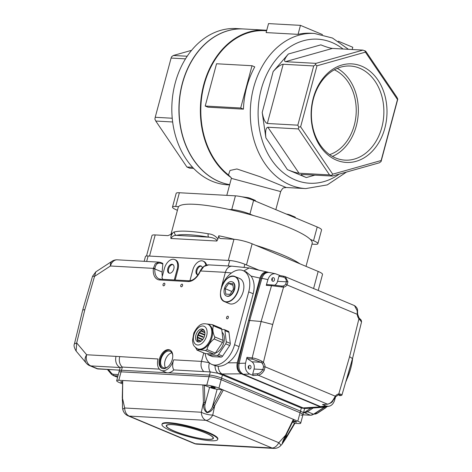 <?xml version="1.0" encoding="UTF-8"?>
<svg xmlns="http://www.w3.org/2000/svg" width="472" height="472" viewBox="0 0 472 472"><rect width="100%" height="100%" fill="white"/><g stroke="black" fill="none" stroke-linecap="round" stroke-linejoin="round"><path stroke-width="0.71" d="M173.012 264.615A4.72 2.915 -67.3 0 0 168.598 268.922A4.72 2.915 -67.3 0 0 169.413 273.217M201.397 266.184A4.72 2.915 -67.3 0 0 196.977 270.486A4.72 2.915 -67.3 0 0 197.792 274.787M165.56 367.836A8.88 5.487 112.7 0 1 165.047 360.85A8.88 5.487 112.7 0 1 171.855 352.808M170.138 350.118A9.989 6.171 -67.3 0 0 160.309 359.127A9.989 6.171 -67.3 0 0 162.445 368.502M172.764 355.705A8.88 5.487 -67.3 0 0 170.126 351.292A8.88 5.487 -67.3 0 0 161.017 359.168A8.88 5.487 -67.3 0 0 163.265 367.67A8.88 5.487 -67.3 0 0 168.262 366.449M159.4 369.122L122.336 367.068L120.195 367.535A8.88 6.82 -86.8 0 1 116.018 356.384L158.014 358.98A12.207 7.54 -67.3 0 0 161.176 370.408L166.008 372.426A12.207 7.54 -67.3 0 0 167.607 372.791A12.207 7.54 -67.3 0 0 173.814 369.918C172.339 367.57 172.274 364.213 173.619 359.841L201.509 361.387L209.45 362.72M161.176 370.408A12.207 7.54 -67.3 0 0 173.619 359.841M162.356 263.211A1.109 0.684 112.7 0 1 162.498 263.246A1.109 0.684 112.7 0 1 162.828 264.031L162.132 272.031A13.871 8.567 -67.3 0 0 162.321 276.256M208.736 264.88L203.928 266.45L200.205 271.488A14.986 9.257 112.7 0 1 188.121 281.548L159.742 279.979A14.986 9.257 112.7 0 1 153.323 268.898L153.37 268.367A1.109 0.401 5 0 1 154.934 268.468L154.887 268.999A13.871 8.567 -67.3 0 0 159.011 278.852A13.871 8.567 -67.3 0 0 160.427 279.223M112.023 261.264A8.88 8.88 0 0 1 117.375 259.824A8.88 6.82 -86.8 0 0 110.442 265.996L94.536 276.397L95.798 271.872L112.023 261.264A8.88 5.157 -123.2 0 0 110.442 265.996L153.37 268.367L155.247 263.76L159.017 262.125L160.745 262.538A1.109 0.684 112.7 0 1 160.887 262.568A1.109 0.684 112.7 0 1 161.218 263.358C157.766 262.379 155.666 264.084 154.934 268.468M200.441 270.969L200.234 270.851C202.447 266.81 205.255 264.816 208.648 264.875L232.006 266.167C228.867 266.261 226.648 268.32 225.368 272.35L200.441 270.969M227.893 362.838L237.251 362.773C236.271 368.018 237.664 371.712 241.428 373.842L222.064 373.977C219.71 372.62 218.418 370.042 218.188 366.248C221.492 366.325 224.725 365.192 227.893 362.838C233.321 358.968 237.038 353.558 239.05 346.59L253.204 293.749C254.939 286.758 254.249 280.875 251.128 276.114L246.225 271.919L243.098 270.609A22.196 13.712 -67.3 0 0 221.545 286.622L225.368 272.35L231.469 272.993M205.22 353.558A22.196 13.712 -67.3 0 0 211.798 364.402A22.196 13.712 -67.3 0 0 234.56 344.707L248.714 291.873A22.196 13.712 -67.3 0 0 243.098 270.609M211.798 364.402L215.043 365.7L218.188 366.248M268.592 272.385L267.689 272.102C264.013 271.654 261.429 273.648 259.942 278.091L251.128 276.114M267.689 272.102L249.104 267.96L243.841 270.922M249.104 267.96L232.006 266.167M74.434 343.893L76.706 342.932L86.659 354.761A8.88 6.655 -40.1 0 0 86.305 363.174L76.11 351.05C74.163 347.716 73.602 345.333 74.434 343.893L82.706 310.016L84.842 309.62L76.706 342.932L76.128 351.074M84.842 309.62L94.536 276.397L92.559 276.244L82.706 310.016M222.064 373.977L210.317 371.936L203.751 371.57C201.172 368.744 200.423 365.352 201.509 361.387A1.239 0.761 -67.3 0 0 201.514 361.363L203.768 352.956M300.835 415.112A8.88 1.499 -165 0 0 302.965 414.717A8.88 1.499 -165 0 0 300.068 412.734A8.88 1.499 15 0 1 302.965 414.717L303.39 413.13A8.88 1.499 -165 0 0 300.493 411.147L221.586 378.113A8.88 1.499 -165 0 0 209.468 375.104L210.317 371.936A8.88 6.071 -79.2 0 1 209.397 362.891M304.641 408.475L303.39 413.13A8.88 1.499 -165 0 0 300.493 411.147L301.342 407.979L222.436 374.945A8.88 1.499 15 0 0 218.807 373.659A8.88 5.989 -84 0 1 215.043 365.7M303.242 408.079A8.88 6.82 93.2 0 0 305.012 408.492A8.88 6.82 93.2 0 0 305.036 408.492L301.431 408.014L320.352 406.882L322.789 407.289L305.992 408.504L303.567 408.097L222.135 374.013M322.789 407.289L324.653 406.811M162.858 279.335A13.871 8.567 112.7 0 1 161.967 277.565L164.427 268.397A9.989 6.171 112.7 0 1 174.669 259.535A9.989 6.171 112.7 0 1 177.195 269.105L174.286 279.967M167.796 268.58A4.72 2.915 -67.3 0 0 168.988 273.099A4.72 2.915 -67.3 0 0 173.495 269.872A4.72 2.915 -67.3 0 0 172.634 264.397A4.72 2.915 -67.3 0 0 167.796 268.58M174.669 259.535L175.472 259.871A9.989 6.171 112.7 0 1 178.003 269.441L175.165 280.014M205.91 265.299A9.989 6.171 -67.3 0 0 203.048 261.104A9.989 6.171 -67.3 0 0 192.806 269.966L189.915 280.752M202.317 267.724A4.72 2.915 -67.3 0 0 201.013 265.966A4.72 2.915 -67.3 0 0 196.175 270.149A4.72 2.915 -67.3 0 0 197.367 274.669A4.72 2.915 -67.3 0 0 198.063 274.81M206.6 265.087A9.989 6.171 -67.3 0 0 203.851 261.441L203.048 261.104M228.253 265.954L229.716 260.503A11.098 1.87 15 0 1 244.862 264.267L244.018 267.423M144.166 261.305L145.453 256.491A11.098 1.87 15 0 1 148.125 255.989L146.662 261.447M220.807 238.531L233.959 239.286A13.316 2.242 15 0 1 252.137 243.806L246.472 264.94L258.833 270.114L244.862 264.267M294.876 423.366L298.57 423.567A8.88 1.499 -165 0 0 300.699 423.172A8.88 1.499 -165 0 0 297.803 421.183L300.493 411.147L221.586 378.113A8.88 1.499 -165 0 0 209.468 375.104L121.487 370.243A8.88 1.499 -165 0 0 119.357 370.638L120.207 367.47M303.732 411.861L304.682 412.257L310.971 408.144L306.304 411.195A8.88 5.487 112.7 0 1 306.18 411.277M304.682 412.257L303.643 412.198M320.352 406.882L241.428 373.842M229.716 260.503L148.125 255.989M237.251 362.773L259.942 278.091M180.782 285.436A1.387 0.855 -67.3 0 0 181.13 286.764A1.387 0.855 -67.3 0 0 182.457 285.814A1.387 0.855 -67.3 0 0 182.204 284.203A1.387 0.855 -67.3 0 0 180.782 285.436M163.041 284.451A1.387 0.855 -67.3 0 0 163.395 285.784A1.387 0.855 -67.3 0 0 164.722 284.834A1.387 0.855 -67.3 0 0 164.468 283.224A1.387 0.855 -67.3 0 0 163.041 284.451M226.56 317.455A1.387 0.855 -67.3 0 0 226.908 318.783A1.387 0.855 -67.3 0 0 228.236 317.839A1.387 0.855 -67.3 0 0 227.982 316.228A1.387 0.855 -67.3 0 0 226.56 317.455M159.507 358.791A9.989 6.171 -67.3 0 0 162.032 368.355A9.989 6.171 -67.3 0 0 171.584 361.528A9.989 6.171 -67.3 0 0 169.749 349.929A9.989 6.171 -67.3 0 0 159.507 358.791M203.751 371.57L173.814 369.918M345.988 381.105L346.053 380.957A44.398 27.423 -67.3 0 0 352.655 358.036M303.602 412.357L304.369 412.675A8.88 5.487 112.7 0 0 307.514 411.702L313.202 407.985L307.514 411.702A8.88 5.487 112.7 0 1 304.369 412.675L310.411 415.207A0.555 0.425 93.2 0 0 310.653 415.212M171.383 430.96A28.857 4.862 -165 0 0 200.736 439.444A28.857 4.862 -165 0 0 217.704 439.45A28.857 4.862 -165 0 0 191.089 427.284A28.857 4.862 -165 0 0 161.955 424.511A28.857 4.862 -165 0 0 171.383 430.96M174.221 431.119A24.42 4.112 -165 0 0 199.06 438.293A24.42 4.112 -165 0 0 213.415 438.299A24.42 4.112 -165 0 0 190.894 428.01A24.42 4.112 -165 0 0 166.244 425.661A24.42 4.112 -165 0 0 174.221 431.119M122.26 400.209L122.519 398.338L122.502 408.014L122.46 400.274M122.26 398.279L122.708 380.497L118.802 380.279A8.88 1.499 -165 0 0 116.667 380.68A8.88 1.499 -165 0 0 119.563 382.662L122.419 383.854M297.803 421.183L293.366 419.331L293.714 419.578L285.979 435.367L285.554 435.278L293.366 419.331L223.333 390.014L214.742 405.637L213.432 404.905L221.828 389.636L223.333 390.014L218.896 388.155A8.88 1.499 15 0 0 206.777 385.146L202.866 384.928L204.364 385.294L204.925 404.687C204.588 407.814 205.308 410.321 207.084 412.209C209.521 411.425 211.326 409.548 212.5 406.569L213.432 404.905M285.637 438.925A1.109 0.454 -147.9 0 0 285.477 438.405L286.392 436.907A1.109 0.437 -149.4 0 1 286.569 437.402L282.25 443.922L282.628 441.816L284.752 437.031L285.123 437.084L285.979 435.367M284.752 437.031L285.554 435.278L278.799 442.718A8.88 5.487 112.7 0 1 271.978 447.987L205.91 420.334A8.88 6.82 -86.8 0 1 201.349 412.239L203.355 402.805L204.848 402.769M285.123 437.084L282.203 443.361L285.477 438.405L286.663 433.969M292.469 422.115L294.911 423.313L286.569 437.402M197.089 444.164A8.88 6.82 -86.8 0 1 195.314 443.751A8.88 5.487 112.7 0 1 194.151 443.485A8.88 8.88 0 0 0 197.089 444.164L273.754 448.4A8.88 8.88 0 0 0 280.816 445.503A8.88 0.897 -137.8 0 0 278.799 442.718L212.736 415.065A8.88 5.487 112.7 0 1 205.91 420.334L129.251 416.092A8.88 6.82 -86.8 0 1 124.691 407.997L201.349 412.239A8.88 2.649 -168 0 0 212.736 415.065L214.742 405.637L213.727 407.295C212.158 410.498 209.898 412.304 206.954 412.711C204.577 410.935 203.42 408.28 203.497 404.752L204.925 404.687L209.574 387.341L204.364 385.294M203.497 404.752L202.866 384.928L122.708 380.497L122.519 398.338L124.691 407.997A8.88 1.764 167.3 0 0 122.85 409.584A8.88 8.88 0 0 0 128.089 415.832L194.151 443.485M213.727 407.295L212.5 406.569L217.144 389.223A6.106 1.027 15 0 1 209.574 387.341M292.852 421.331A2.33 0.395 -165 0 0 292.905 421.354A2.33 0.395 -165 0 0 295.277 422.039A2.33 0.395 -165 0 0 296.646 422.039A2.33 0.395 -165 0 0 295.885 421.52A2.33 0.395 -165 0 0 293.13 420.77M122.437 381.877A2.33 0.395 -165 0 0 120.72 381.807A2.33 0.395 -165 0 0 121.481 382.332A2.33 0.395 -165 0 0 122.431 382.668M221.828 389.636L217.144 389.223M211.586 387.311A2.33 0.395 -165 0 0 213.958 387.996A2.33 0.395 -165 0 0 215.326 387.996A2.33 0.395 -165 0 0 214.565 387.477A2.33 0.395 -165 0 0 212.193 386.792A2.33 0.395 -165 0 0 210.825 386.792A2.33 0.395 -165 0 0 211.586 387.311M116.667 380.68L118.932 372.225A8.88 1.499 15 0 1 121.062 371.824A8.88 1.499 -165 0 0 118.932 372.225L119.357 370.638A8.88 1.499 -165 0 1 121.487 370.243L209.468 375.104L209.043 376.691L121.062 371.824L118.802 380.279M206.777 385.146L209.043 376.691A8.88 1.499 15 0 1 221.161 379.7A8.88 1.499 -165 0 0 209.043 376.691L121.062 371.824L122.336 367.068A8.88 6.82 -86.8 0 1 119.699 356.861M222.436 374.945L221.161 379.7L300.068 412.734L221.161 379.7L218.896 388.155M217.704 439.45L217.846 438.925A28.857 4.862 -165 0 0 191.231 426.759A28.857 4.862 -165 0 0 162.097 423.986L161.955 424.511M279.937 275.506L275.571 273.784C272.002 273.371 269.453 275.312 267.931 279.607L266.261 285.348L267.199 284.616L272.255 284.952M287.944 281.772A1.109 0.507 178.9 0 0 286.374 281.813A7.77 4.797 -67.3 0 0 283.436 277.129A1.109 0.867 100.9 0 1 284.587 276.421L285.259 276.622L287.944 281.772L287.017 284.923A7.216 5.54 -86.8 0 1 283.548 287.183L271.518 285.702A1.109 0.785 -86.2 0 1 272.32 284.952L267.199 284.616M281.843 287.082A1.109 0.507 -81.1 0 0 281.495 286.026A1.109 0.507 -81.1 0 0 281.489 286.026A1.109 0.507 -81.1 0 0 281.465 286.026L282.763 286.044A6.106 4.691 93.2 0 0 285.702 284.126L286.374 281.813L277.554 281.33A6.106 4.691 -86.8 0 1 274.704 285.159M261.96 361.275L263.4 362.39A1.109 0.549 140.4 0 1 262.096 363.174L261.028 362.289A1.109 0.443 120.2 0 0 261.96 361.275C258.438 359.428 255.169 358.301 252.172 357.9A1.109 0.791 96.3 0 0 252.496 359.186L247.369 358.626L246.974 357.328L252.172 357.9L261.122 321.497L272.722 324.471L283.548 287.183A1.109 0.702 -98.7 0 0 282.763 286.044M281.524 286.032L272.332 284.952A1.109 0.785 -86.2 0 1 272.385 284.958L281.465 286.026M360.089 319.839A1.109 0.814 -49.1 0 0 359.947 318.895C361.003 319.538 361.534 320.559 361.534 321.951L358.932 318.742A7.216 5.54 -86.8 0 1 357.251 314.322L287.017 284.923A1.109 0.46 -143.7 0 0 285.702 284.126M272.722 324.471L263.4 362.39A7.216 5.54 -86.8 0 1 265.075 366.809L264.22 370.319C262.473 373.252 260.444 374.862 258.131 375.151L327.379 404.138A1.109 0.832 85.9 0 0 327.68 404.185L322.765 404.545L327.379 404.138C329.692 403.849 331.716 402.244 333.462 399.306L335.309 396.209A7.216 5.54 -86.8 0 1 338.778 393.943L349.604 356.655L358.932 318.742A1.109 0.549 -39.6 0 0 359.074 317.992L357.646 314.199L357.251 314.322L357.192 310.759L354.513 305.614L284.463 276.38M283.436 277.129L278.911 276.262L279.866 275.495L284.451 276.38M357.192 310.759A1.109 0.507 -1.1 0 1 357.54 311.119C357.847 309.101 356.832 307.266 354.507 305.608L354.507 305.608M359.074 317.992L359.941 318.889A1.109 0.814 -49.1 0 1 359.947 318.895M246.974 357.328L245.54 363.169C244.661 368.355 246.065 371.989 249.753 374.06L253.216 375.505L252.691 374.107L257.547 373.753A7.77 4.797 -67.3 0 0 262.875 369.529L263.518 366.909A6.106 4.691 93.2 0 0 262.096 363.174M264.22 370.319L262.875 369.529L254.054 369.045L252.691 374.107M333.462 399.306L333.893 399.401L335.498 396.828A1.109 0.46 36.3 0 0 335.309 396.209L265.075 366.809L263.518 366.909M335.498 396.828L338.241 395.005A1.109 0.702 81.3 0 0 338.778 393.943L340.206 394.031A1.109 0.873 101.5 0 1 339.203 395.011L338.241 395.005A1.109 0.702 81.3 0 1 338.147 395.005L339.203 395.011C341.268 395.453 341.35 395.642 339.457 395.589A1.109 0.914 -87.7 0 0 339.539 395.595A1.109 0.914 -87.7 0 1 339.539 395.595C341.173 395.683 342.005 395.388 342.035 394.716L352.507 358.649L361.528 321.951M340.206 394.031L342.035 394.716M349.604 356.655L352.507 358.637M248.626 365.936A1.829 1.404 -86.8 0 1 248.496 368.319M272.126 278.22A1.829 1.404 -86.8 0 1 271.996 280.61M278.911 276.262L277.554 281.33M273.595 277.731A1.829 1.404 93.2 0 0 273.229 277.648A1.829 1.404 93.2 0 0 271.748 279.158A1.829 1.404 93.2 0 0 272.657 281.218A1.829 1.404 93.2 0 0 273.022 281.306A1.829 1.404 93.2 0 0 274.503 279.796A1.829 1.404 93.2 0 0 273.595 277.731M247.369 358.626L251.93 361.788A6.106 4.691 -86.8 0 1 254.054 369.045M250.089 365.44A1.829 1.404 93.2 0 0 249.723 365.357A1.829 1.404 93.2 0 0 248.242 366.868A1.829 1.404 93.2 0 0 249.157 368.927A1.829 1.404 93.2 0 0 249.523 369.016A1.829 1.404 93.2 0 0 251.004 367.505A1.829 1.404 93.2 0 0 250.089 365.44M322.464 404.492L325.922 405.944L328.63 406.321L323.302 406.976L320.594 406.598L325.922 405.944M335.633 396.651L334.536 400.427C333.409 403.849 331.444 405.814 328.63 406.321M267.931 279.607L261.901 278.321L249.658 320.488L239.115 363.369L245.54 363.169M266.261 285.348L271.518 285.702L261.122 321.497L249.658 320.488L261.895 278.35A8.88 6.82 93.2 0 1 261.901 278.321C263.429 274.031 265.972 272.09 269.541 272.503L275.571 273.784M249.753 374.06L243.334 374.255A8.88 6.82 93.2 0 0 243.357 374.261L320.594 406.598A8.88 6.82 93.2 0 1 320.571 406.587L319.509 406.528A8.88 6.82 93.2 0 0 321.284 406.941L322.063 406.982M320.571 406.587L243.357 374.261C239.64 372.184 238.236 368.555 239.115 363.369A8.88 6.82 93.2 0 1 239.121 363.334L238.059 363.275A8.88 6.82 93.2 0 0 242.289 374.207L319.509 406.528M268.432 272.385L267.701 272.344A8.88 6.82 93.2 0 0 260.827 278.291L248.596 320.429L238.059 363.275M248.596 320.429L249.658 320.488L239.121 363.334M207.715 353.729L207.727 353.829A2.218 1.369 -67.3 0 0 208.382 354.885A2.218 1.369 -67.3 0 0 208.677 354.95L217.073 355.416A2.218 1.369 -67.3 0 0 218.583 354.425L225.687 343.828A2.218 1.369 -67.3 0 0 226.253 341.716L224.955 330.648A2.218 1.369 -67.3 0 0 224.3 329.592A2.218 1.369 -67.3 0 0 224.011 329.527L221.746 329.403M226.253 341.716L230.277 343.398A2.218 1.369 112.7 0 1 229.711 345.516L225.687 343.828M224.3 329.592L228.324 331.279A2.218 1.369 112.7 0 1 228.979 332.335L224.955 330.648M208.677 354.95L212.701 356.637A2.218 1.369 112.7 0 1 212.412 356.572L208.382 354.885M218.583 354.425L222.607 356.112A2.218 1.369 112.7 0 1 221.097 357.103L217.073 355.416M198.157 341.681L198.907 341.993M197.396 340.2L197.579 340.076A7.493 4.626 -67.3 0 0 197.904 341.333M200.694 341.38L197.579 340.076M197.166 337.828L197.567 337.745A7.493 4.626 -67.3 0 0 197.526 339.61L197.29 339.763M197.526 339.61L201.113 341.108M201.568 339.421L202.476 339.244A7.493 4.626 -67.3 0 0 202.399 339.769L197.567 337.745M197.738 335.12L198.169 335.267A7.493 4.626 -67.3 0 0 197.65 337.226L197.213 337.309M197.65 337.226L202.476 339.244M201.686 336.743A9.794 6.047 112.7 0 1 201.857 336.312L203.202 336.772A7.493 4.626 -67.3 0 0 203.001 337.291L198.169 335.267M199.025 332.595L199.314 332.937A7.493 4.626 -67.3 0 0 198.376 334.754L197.933 334.601M201.857 336.312L197.921 334.642M198.376 334.754L203.202 336.772M203.403 334.076L204.146 334.961L199.314 332.937M200.765 330.713L200.86 331.043A7.493 4.626 -67.3 0 0 199.615 332.494L204.447 334.512A7.493 4.626 -67.3 0 0 204.146 334.961M199.225 332.312L199.573 332.441M199.615 332.494L199.337 332.164M204.913 332.736L200.86 331.043M202.624 329.769L202.624 329.804A7.493 4.626 -67.3 0 0 201.219 330.719L201.143 330.441M201.219 330.719L204.86 332.241M204.282 330.494L202.624 329.804M203.113 329.686L203.975 330.046M212.701 356.637L221.097 357.103M230.277 343.398L228.979 332.335M222.607 356.112L229.711 345.516M215.368 353.074A11.652 7.198 -67.3 0 0 223.533 343.533A11.652 7.198 -67.3 0 0 222.082 332.264M195.591 347.604L197.084 350.1C198.447 349.658 201.243 349.811 205.479 350.566L206.996 349.575C207.922 345.451 210.288 341.923 214.093 338.979L214.754 338.005L214.66 336.861C212.801 332.583 212.365 328.896 213.362 325.798L212.418 324.671L207.143 323.987M206.996 349.575L215.362 353.08A2.218 1.369 112.7 0 1 213.851 354.071L205.479 350.566M214.66 336.861L223.032 340.365A2.218 1.369 112.7 0 1 222.465 342.477L214.093 338.979M223.032 340.365L221.734 329.303A2.218 1.369 112.7 0 0 221.079 328.241L212.418 324.671M196.912 350.082L205.456 353.605A2.218 1.369 112.7 0 1 205.161 353.54L196.912 350.082M198.464 341.993A6.826 4.218 112.7 0 1 197.485 335.928A6.826 4.218 112.7 0 1 203.591 329.674A6.826 4.218 112.7 0 1 203.621 329.674M195.874 335.256A6.826 4.218 -67.3 0 0 197.603 341.793A6.826 4.218 -67.3 0 0 204.128 337.126A6.826 4.218 -67.3 0 0 202.871 329.202A6.826 4.218 -67.3 0 0 195.874 335.256M205.456 353.605L213.851 354.071M215.362 353.08L222.465 342.477M207.798 324.223L208.6 324.559A13.316 8.225 112.7 0 1 211.975 337.315A13.316 8.225 112.7 0 1 198.317 349.132L197.508 348.796C194.765 347.097 193.284 345.398 193.054 343.693L192.476 340.613L193.809 333.049C198.913 323.314 202.954 323.084 207.798 324.223A13.316 8.225 112.7 0 1 211.167 336.978A13.316 8.225 112.7 0 1 197.508 348.796M225.156 288.669L225.793 294.121L229.929 294.345L233.428 289.124L232.79 283.672L228.654 283.448L225.156 288.669L231.858 291.472M232.973 285.253L228.654 283.448M224.395 288.628A7.658 4.732 -67.3 0 0 226.336 295.962A7.658 4.732 -67.3 0 0 234.189 289.165A7.658 4.732 -67.3 0 0 232.248 281.831A7.658 4.732 -67.3 0 0 224.395 288.628M226.967 278.869A13.594 8.396 112.7 0 1 235.103 276.592C225.303 271.624 214.188 298.174 224.607 301.673L229.274 303.626A13.594 8.396 -67.3 0 0 242.272 294.327A13.594 8.396 -67.3 0 0 239.776 278.545L235.103 276.592A13.594 8.396 112.7 0 1 238.549 289.613A13.594 8.396 112.7 0 1 224.607 301.673A13.594 8.396 112.7 0 1 220.518 294.274M226.536 296.038A7.658 4.732 -67.3 0 0 226.737 296.127A7.658 4.732 -67.3 0 0 234.59 289.336A7.658 4.732 -67.3 0 0 232.649 282.002A7.658 4.732 -67.3 0 0 232.448 281.926M174.569 231.917A2.773 2.626 -104.7 0 0 176.398 235.375L208.748 237.162A66.593 11.222 -165 0 0 176.398 235.375C174.144 235.227 172.309 236.26 170.888 238.484L170.917 236.431C172.05 233.492 173.271 231.982 174.569 231.917A69.366 11.688 15 0 1 208.264 233.782C212.329 234.142 215.551 235.894 217.917 239.033L216.86 241.027C216.937 238.696 211.249 237.31 208.748 237.162A2.773 1.322 -80.3 0 1 208.264 233.782M221.279 238.59C219.704 238.649 218.878 237.711 218.796 235.77A69.366 11.688 15 0 1 234.289 239.31M146.515 256.007L152.002 235.534A13.316 2.242 15 0 1 155.205 234.932L167.885 235.634L170.958 234.377A69.366 11.688 15 0 1 171.79 233.168L170.917 236.431M252.137 243.806L318.163 271.441A13.316 2.242 15 0 1 322.512 274.421L318.222 290.422M170.958 234.377L178.18 207.432A69.366 11.688 15 0 1 226.011 208.819A69.366 11.688 15 0 1 312.193 243.34L306.021 266.361M155.205 234.932L149.541 256.072L228.295 260.426L233.959 239.286M217.917 239.033L218.796 235.77M171.79 233.168L170.893 234.56M207.302 439.296A24.084 4.059 -165 0 0 212.571 438.795A24.084 4.059 -165 0 0 190.877 428.063A24.084 4.059 -165 0 0 166.728 426.511A24.084 4.059 -165 0 0 182.994 434.216A24.084 4.059 -165 0 0 207.302 439.296M166.728 426.511L166.492 426.116A24.42 4.112 15 0 1 166.303 425.508M213.438 438.14A24.42 4.112 15 0 1 212.972 438.571L212.571 438.795M266.603 30.792L264.833 30.698A77.691 59.684 93.2 0 0 203.821 86.075A77.691 59.684 93.2 0 0 228.466 174.97L230.017 170.451L236.897 168.958L260.042 176.717L286.132 187.496L305.744 188.582A77.691 59.684 -86.8 0 1 290.215 184.977A77.691 59.684 -86.8 0 1 277.955 177.708A77.691 59.684 -86.8 0 1 253.311 88.813A77.691 59.684 -86.8 0 1 314.322 33.435L332.483 38.037L348.436 49.306M314.322 33.435L310.954 33.246A77.691 59.684 93.2 0 0 298.05 34.35L266.125 32.586L268.533 23.6L300.457 25.364L322.5 34.592M254.768 66.876A77.691 59.684 93.2 0 0 243.44 109.15L207.963 107.185L205.214 106.035L216.542 63.767L252.013 65.726L254.768 66.876M177.413 210.294L176.841 210.052A13.316 2.242 15 0 1 172.492 207.078A13.316 2.242 15 0 1 175.696 206.476L178.593 206.642M310.24 239.345L313.532 240.72A13.316 2.242 15 0 1 317.88 243.7A13.316 2.242 15 0 1 314.676 244.295L311.974 244.142M228.843 209.415L231.746 209.58A13.316 2.242 15 0 1 249.918 214.093L253.21 215.468M212.783 206.382L213.143 206.441M172.492 207.078L176.174 193.337A13.316 2.242 15 0 1 179.378 192.741L235.428 195.839A13.316 2.242 15 0 1 253.6 200.352L317.213 226.985A13.316 2.242 15 0 1 321.562 229.958L317.88 243.7M243.493 28.963A78.246 60.109 93.2 0 0 243.404 28.957L236.313 28.562A78.246 60.109 93.2 0 0 171.973 103.374A78.246 60.109 93.2 0 0 227.669 184.823L229.598 184.93M243.404 28.957A78.246 60.109 93.2 0 0 179.307 100.442A78.246 60.109 93.2 0 0 229.675 184.646A78.246 60.109 93.2 0 1 179.496 100.341A78.246 60.109 93.2 0 1 243.582 28.963L264.869 30.143A78.246 60.109 93.2 0 0 202.93 87.922A78.246 60.109 93.2 0 0 230.985 177.484L228.466 174.97M193.65 168.398L189.709 168.179L186.918 167.011L192.641 167.33M172.658 121.977L155.772 121.038L186.918 167.011M185.49 58.858L171.094 58.062L155.223 117.286L172.239 118.23M191.567 50.339L173.342 55.478L187.177 56.239M266.739 30.285A78.246 60.109 93.2 0 0 264.869 30.143M336.465 160.15A49.348 37.907 -86.8 0 1 324.347 76.694A49.348 37.907 -86.8 0 1 386.356 102.648A49.348 37.907 -86.8 0 1 336.465 160.15M316.972 65.803L300.623 126.815L332.707 174.174L381.14 160.521L397.489 99.509L365.405 52.15L316.972 65.803L315.438 64.688L315.945 63.36L362.962 50.109L332.453 48.421L285.436 61.673L315.945 63.36M298.381 128.927L267.872 127.239L299.018 173.212L329.521 174.9L298.381 128.927L298.723 127.08L297.832 125.168L313.703 65.944L283.194 64.257L267.323 123.487L297.832 125.168M362.962 50.109L365.753 51.277L396.899 97.244L397.784 99.155L381.063 161.554L379.329 162.81L332.312 176.068L301.242 174.41C300.629 174.787 302.316 175.838 306.31 177.555L314.983 175.106M299.018 173.212C296.381 172.888 292.51 171.702 287.418 169.643L306.31 177.555M267.323 123.487C265.081 122.708 263.37 119.032 262.202 112.454L265.895 137.877C265.158 131.322 265.813 127.776 267.872 127.239M285.436 61.673C283.678 61.1 284.657 58.546 288.368 54.009L273.17 71.532C277.312 67.018 280.651 64.593 283.194 64.257M275.831 209.656L280.675 191.579L231.357 178.363L231.392 177.844M334.329 69.803A44.398 34.102 -86.8 0 1 356.148 113.557A44.398 34.102 -86.8 0 1 329.639 154.639M332.43 156.403A47.129 36.202 93.2 0 0 358.248 113.669A47.129 36.202 93.2 0 0 337.303 68.357M335.616 157.961A47.129 36.202 -86.8 0 1 312.151 104.855A47.129 36.202 -86.8 0 1 350.242 66.027A47.129 36.202 -86.8 0 1 359.658 68.216A47.129 36.202 -86.8 0 1 383.122 121.316A47.129 36.202 -86.8 0 1 345.038 160.144A47.129 36.202 -86.8 0 1 335.616 157.961M173.342 55.478L171.602 56.734L171.094 58.062M155.223 117.286L154.881 119.133L155.772 121.038M364.968 50.722L365.405 52.15M397.784 99.155L397.489 99.509M381.063 161.554L381.14 160.521M298.723 127.08L300.623 126.815M313.703 65.944L315.438 64.688M332.707 174.174L331.533 175.513L329.521 174.9M332.312 176.068L331.533 175.513M288.368 54.009L320.854 44.852C325.951 46.911 329.816 48.097 332.453 48.421M243.44 109.15L240.69 107.999L205.214 106.035M240.69 107.999L252.013 65.726M298.05 34.35L300.457 25.364M338.271 41.194L352.796 47.277L352.195 49.513M248.042 198.393L248.231 197.685A7.989 1.345 -165 0 1 250.03 198.205L255.022 200.293L254.862 200.883M249.83 198.96L250.03 198.205M255.435 201.119L255.535 200.742A7.989 1.345 -165 0 0 255.022 200.293M241.629 196.747L248.231 197.685M287.979 214.742L288.079 214.365A7.989 1.345 -165 0 1 289.879 214.884L294.87 216.972L294.711 217.562M289.725 215.474L289.879 214.884M295.283 217.804L295.383 217.421A7.989 1.345 -165 0 0 294.87 216.972M286.286 214.04L288.079 214.365M162.498 263.246L160.893 262.574A1.109 0.684 112.7 0 1 160.893 262.574L159.029 262.137L117.375 259.824M162.828 264.031L161.218 263.358M153.323 268.898A1.109 0.401 5 0 1 154.887 268.999L162.132 272.031M159.742 279.979A1.109 0.855 -86.8 0 1 160.61 279.212L159.011 278.852M188.121 281.548A1.109 0.855 -86.8 0 1 188.989 280.781L160.61 279.212M200.205 271.488L199.998 271.37C196.824 277.56 193.154 280.698 188.989 280.781M253.204 293.749L248.714 291.873M239.05 346.59L234.56 344.707M120.183 367.535L90.83 365.912A8.88 5.487 112.7 0 1 89.668 365.652A8.88 8.88 0 0 1 86.305 363.174M98.53 368.974A1.109 0.855 -86.8 0 1 98.082 368.945L90.83 365.912A8.88 6.82 -86.8 0 1 86.659 354.761L116.018 356.384M111.652 374.396A1.109 0.832 -40.1 0 1 111.445 373.163A7.77 4.797 -67.3 0 0 113.663 374.296L118.307 374.55M108.407 369.558L111.445 373.163M117.947 375.895L114.183 375.688A1.109 0.855 -86.8 0 1 113.663 374.296M117.634 377.051L117.404 377.034A8.88 5.487 -67.3 0 1 116.242 376.774L117.628 377.087A1.109 0.855 -86.8 0 1 117.404 377.034L114.183 375.688A8.88 5.487 112.7 0 1 113.02 375.423L111.398 374.219L107.433 369.505M119.481 370.172L96.913 368.685A8.88 5.487 -67.3 0 0 98.082 368.945L119.493 370.131M177.195 269.105L178.003 269.441M314.995 414.086A0.555 0.425 -86.8 0 1 314.741 414.08A6.106 3.77 -67.3 0 0 316.901 413.413L325.403 407.849A5.552 3.428 -67.3 0 0 326.807 406.545M314.081 414.044L314.741 414.08L314.305 413.897M314.051 414.062L317.149 413.407A0.555 0.325 -123.2 0 1 316.901 413.413L315.774 412.935M317.149 413.407L325.651 407.849A0.555 0.325 -123.2 0 1 325.403 407.849L324.27 407.377M313.797 414.227L310.523 415.23L302.941 414.811L310.411 415.207A8.88 5.487 -67.3 0 0 313.55 414.233A0.555 0.325 56.8 0 0 313.797 414.227L325.249 406.74M306.304 411.195L313.55 414.233L324.948 406.776M286.392 436.907L294.587 423.059M273.754 448.4A8.88 6.82 -86.8 0 1 271.978 447.987L195.314 443.751L129.251 416.092A8.88 5.487 112.7 0 1 128.089 415.832M253.216 375.505L258.131 375.151A1.109 0.832 -94.1 0 1 257.547 373.753M251.93 361.788L261.028 362.289L252.496 359.186M333.887 399.401C331.946 401.324 333.792 402.109 327.68 404.185A1.109 0.832 85.9 0 0 327.745 404.179M338.489 394.97L339.203 395.011M261.895 278.35L260.827 278.291M243.357 374.261L242.289 374.207M221.734 329.303L213.362 325.798M206.624 335.852A9.989 6.171 -67.3 0 0 199.255 327.084A9.989 6.171 -67.3 0 0 194.836 343.557A9.989 6.171 -67.3 0 0 206.624 335.852M238.242 289.537A13.375 8.26 -67.3 0 0 228.377 277.801A13.375 8.26 -67.3 0 0 222.465 299.856A13.375 8.26 -67.3 0 0 238.242 289.537M216.86 241.027L170.888 238.484M255.588 245.251A69.366 11.688 15 0 1 299.95 263.818M313.597 288.481L318.163 271.441M231.746 209.58L235.428 195.839M175.696 206.476L179.378 192.741M339.256 174.109A72.145 55.419 -86.8 0 1 295.177 179.891A72.145 55.419 -86.8 0 1 263.6 81.839A72.145 55.419 -86.8 0 1 343.032 49.005M265.895 137.877L287.418 169.643M273.17 71.532L262.202 112.454M313.532 240.72L317.213 226.985M249.918 214.093L253.6 200.352M199.998 271.37L200.234 270.851M95.798 271.872L92.559 276.244M305.337 408.51L305.012 408.492M116.242 376.774L113.02 375.423M96.913 368.685L89.668 365.652M352.95 356.85L346.224 381.087M327.078 406.516L325.651 407.849M122.85 409.584L122.502 408.014M280.816 445.503L282.25 443.922M300.699 423.172L302.965 414.717M357.646 314.199L357.54 311.119M226.336 295.962L226.737 296.127M232.248 281.831L232.649 282.002M226.802 195.361L231.357 178.363M280.675 191.579C283.471 186.405 283.89 188.269 286.132 187.496M346.483 172.068L327.291 184.888L305.744 188.582"/></g></svg>
